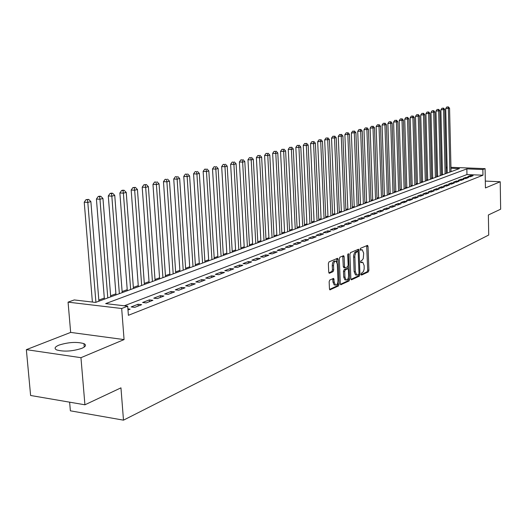 <?xml version="1.0" encoding="UTF-8"?>
<svg xmlns="http://www.w3.org/2000/svg" width="527" height="527" viewBox="0 0 527 527"><rect width="100%" height="100%" fill="white"/><g stroke="black" fill="none" stroke-linecap="round" stroke-linejoin="round"><path stroke-width="0.79" d="M361.021 274.383L361.515 275.101L368.32 271.892L368.907 270.272L368.024 246.412L367.576 245.345L360.488 248.309L360.073 249.449L360.389 250.193L362.24 249.778L363.689 253.184L363.274 258.487L362.312 260.081L360.969 260.793L360.547 261.939L360.857 262.677L362.747 262.242L364.157 265.601L364.17 269.053L363.406 271.649L361.443 273.236L361.021 274.383M81.804 348.347C85.829 346.562 86.547 344.994 83.958 343.637C76.856 341.648 68.53 342.142 58.978 345.106C54.736 346.918 53.978 348.531 56.705 349.941C64.004 351.891 72.37 351.364 81.804 348.347M329.797 280.015L329.144 281.741L329.454 288.783L329.902 289.85L338.479 285.95L339.111 284.251L338.07 259.389L337.603 258.296L329.013 261.879L328.361 263.592L328.729 272.156L329.5 273.236L333.071 271.642L333.716 269.936L333.538 265.72C333.677 262.611 334.507 261.089 336.022 261.161L337.28 264.073L337.965 280.469C337.814 283.618 336.977 285.14 335.442 285.041L334.237 282.195L333.663 278.381L329.797 280.015M84.926 404.795L30.612 395.487L26.35 349.651L80.954 357.681L84.926 404.795L120.96 387.846L123.489 420.157L488.72 235.029L488.364 214.983L500.65 209.199L500.215 181.749L485.439 187.948L485.09 168.653L482.857 169.51L482.963 175.221L128.39 315.304L127.692 306.187L121.678 308.499L68.069 302.149L74.261 299.935L95.565 302.426L459.439 168.587L450.974 168.251M80.954 357.681L124.069 339.586L121.678 308.499M350.863 278.743L351.581 279.778L359.355 276.122L359.954 274.475L359.025 250.312L358.571 249.238L350.501 252.617L349.882 254.271L350.863 278.743M349.072 280.963L340.765 284.745L340.317 283.684L339.283 258.862L339.922 257.176L343.663 255.674L344.131 256.761L344.539 266.787L344.994 267.861L347.543 266.833L348.163 265.167L347.748 254.778L348.367 253.612L349.691 279.29L349.072 280.963L347.827 280.845L340.435 284.323M500.215 181.749L485.314 181.084M470.407 176.762L473.154 175.689L470.486 175.577L467.726 176.644L470.407 176.762M465.769 178.567L468.562 177.48L465.875 177.362L463.068 178.449L465.769 178.567M461.053 180.399L463.892 179.299L461.184 179.173L458.338 180.28L461.053 180.399M456.257 182.263L459.142 181.143L456.422 181.018L453.53 182.138L456.257 182.263M451.389 184.16L454.32 183.021L451.58 182.895L448.642 184.035L451.389 184.16M446.435 186.09L449.412 184.931L446.659 184.799L443.668 185.959L446.435 186.09M441.395 188.047L444.426 186.868L441.659 186.736L438.616 187.915L441.395 188.047M436.27 190.043L439.353 188.844L436.567 188.706L433.471 189.904L436.27 190.043M431.06 192.072L434.195 190.846L431.389 190.708L428.247 191.927L431.06 192.072M425.757 194.134L428.952 192.889L426.126 192.75L422.924 193.989L425.757 194.134M420.362 196.228L423.609 194.97L420.77 194.819L417.516 196.084L420.362 196.228M414.874 198.369L418.181 197.078L415.322 196.927L412.009 198.211L414.874 198.369M409.288 200.543L412.654 199.232L409.775 199.074L406.403 200.385L409.288 200.543M403.603 202.757L407.028 201.419L404.13 201.261L400.698 202.592L403.603 202.757M397.813 205.003L401.297 203.653L398.386 203.488L394.888 204.838L397.813 205.003M391.917 207.302L395.467 205.919L392.536 205.747L388.979 207.131L391.917 207.302M385.916 209.634L389.532 208.231L386.581 208.053L382.951 209.463L385.916 209.634M379.802 212.012L383.485 210.583L380.514 210.405L376.818 211.834L379.802 212.012M373.571 214.436L377.325 212.98L374.335 212.796L370.567 214.252L373.571 214.436M367.22 216.907L371.048 215.424L368.037 215.233L364.203 216.716L367.22 216.907M360.751 219.43L364.651 217.908L361.621 217.717L357.714 219.232L360.751 219.43M354.157 221.992L358.129 220.444L355.086 220.246L351.101 221.788L354.157 221.992M347.438 224.607L351.489 223.033L348.419 222.829L344.355 224.403L347.438 224.607M340.58 227.275L344.711 225.668L341.621 225.457L337.484 227.065L340.58 227.275M333.591 229.996L337.8 228.356L334.691 228.138L330.469 229.779L333.591 229.996M326.457 232.769L330.758 231.096L327.623 230.879L323.315 232.545L326.457 232.769M319.184 235.602L323.565 233.896L320.416 233.665L316.022 235.371L319.184 235.602M311.76 238.494L316.233 236.748L313.058 236.518L308.572 238.25L311.76 238.494M304.178 241.438L308.743 239.666L305.555 239.423L300.97 241.195L304.178 241.438M296.444 244.449L301.101 242.637L297.887 242.387L293.216 244.199L296.444 244.449M288.539 247.525L293.302 245.674L290.067 245.417L285.291 247.262L288.539 247.525M280.469 250.668L285.331 248.77L282.077 248.507L277.195 250.397L280.469 250.668M272.228 253.876L277.195 251.939L273.915 251.669L268.935 253.599L272.228 253.876M263.803 257.15L268.875 255.173L265.575 254.897L260.483 256.866L263.803 257.15M255.193 260.503L260.378 258.48L257.057 258.197L251.853 260.206L255.193 260.503M246.392 263.928L251.695 261.86L248.342 261.563L243.026 263.625L246.392 263.928M237.387 267.433L242.815 265.318L239.442 265.015L234.001 267.117L237.387 267.433M228.184 271.01L233.731 268.856L230.339 268.539L224.772 270.694L228.184 271.01M218.764 274.679L224.436 272.466L221.024 272.143L215.332 274.35L218.764 274.679M209.12 278.427L214.93 276.168L211.492 275.832L205.668 278.085L209.12 278.427M199.252 282.268L205.201 279.956L201.736 279.606L195.774 281.919L199.252 282.268M189.153 286.201L195.24 283.829L191.756 283.473L185.649 285.838L189.153 286.201M178.805 290.225L185.043 287.795L181.532 287.432L175.274 289.85L178.805 290.225M168.205 294.349L174.595 291.866L171.058 291.484L164.648 293.967L168.205 294.349M157.336 298.578L163.89 296.029L160.327 295.64L153.759 298.177L157.336 298.578M146.203 302.913L152.916 300.298L149.332 299.896L142.6 302.498L146.203 302.913M134.78 307.353L141.664 304.678L138.054 304.257L131.157 306.931L134.78 307.353M482.963 175.221L466.962 174.549L124.267 305.785M127.903 308.901L130.129 309.165L127.982 310.001M442.482 174.094L441.481 174.463M437.634 175.873L436.587 176.255M432.707 177.678L431.613 178.08M427.693 179.516L426.56 179.931M422.601 181.38L421.422 181.815M417.43 183.277L416.192 183.732M412.167 185.208L410.882 185.682M406.811 187.171L405.474 187.658M401.37 189.167L399.973 189.674M395.83 191.196L394.38 191.729M390.197 193.264L388.689 193.817M384.466 195.365L382.898 195.939M378.63 197.5L377.003 198.099M372.694 199.68L371.001 200.3M366.647 201.894L364.888 202.539M360.494 204.153L358.663 204.819M354.223 206.452L352.326 207.144M347.84 208.791L345.87 209.515M341.338 211.175L339.296 211.926M334.711 213.606L332.59 214.384M327.959 216.077L325.758 216.887M321.075 218.606L318.795 219.443M314.059 221.175L311.694 222.045M306.905 223.797L304.448 224.7M299.613 226.472L297.063 227.407M292.169 229.199L289.527 230.167M284.58 231.985L281.84 232.987M276.833 234.825L273.994 235.865M268.928 237.723L265.983 238.803M260.858 240.681L257.802 241.801M252.617 243.698L249.449 244.864M244.205 246.788L240.918 247.986M235.609 249.936L232.203 251.188M226.827 253.158L223.29 254.449M217.849 256.445L214.186 257.789M208.672 259.811L204.878 261.201M199.292 263.25L195.352 264.692M189.7 266.767L185.616 268.263M179.885 270.364L175.643 271.919M169.839 274.047L165.445 275.661M159.562 277.815L155.004 279.488M149.036 281.675L144.306 283.407M138.258 285.627L133.351 287.426M127.218 289.672L122.126 291.543M115.907 293.822L110.617 295.759M104.306 298.071L98.819 300.08M69.623 402.173L70.374 410.816L123.489 420.157M124.069 339.586L70.658 332.412L26.35 349.651M70.658 332.412L68.069 302.149M482.857 169.51L466.843 168.877L105.67 303.611L127.692 306.187M446.165 167.131L447.127 167.164M450.947 167.316L485.09 168.653M447.153 168.1L446.185 168.06M466.962 174.549L466.843 168.877M470.486 175.577L470.506 176.723M465.875 177.362L465.894 178.515M461.184 179.173L461.211 180.339M456.422 181.018L456.448 182.19M451.58 182.895L451.613 184.075M446.659 184.799L446.692 185.991M441.659 186.736L441.685 187.935M436.567 188.706L436.6 189.918M431.389 190.708L431.422 191.927M426.126 192.75L426.159 193.976M420.77 194.819L420.809 196.057M415.322 196.927L415.362 198.178M409.775 199.074L409.815 200.339M404.13 201.261L404.169 202.533M398.386 203.488L398.425 204.766M392.536 205.747L392.582 207.045M386.581 208.053L386.627 209.357M380.514 210.405L380.56 211.722M374.335 212.796L374.381 214.127M368.037 215.233L368.083 216.571M361.621 217.717L361.674 219.067M355.086 220.246L355.139 221.61M348.419 222.829L348.472 224.206M341.621 225.457L341.68 226.847M334.691 228.138L334.75 229.541M327.623 230.879L327.689 232.295M320.416 233.665L320.482 235.095M313.058 236.518L313.124 237.96M305.555 239.423L305.62 240.879M297.887 242.387L297.959 243.863M290.067 245.417L290.14 246.906M282.077 248.507L282.149 250.009M273.915 251.669L273.994 253.184M265.575 254.897L265.654 256.432M257.057 258.197L257.136 259.745M248.342 261.563L248.434 263.131M239.442 265.015L239.535 266.596M230.339 268.539L230.431 270.14M221.024 272.143L221.116 273.757M211.492 275.832L211.59 277.465M201.736 279.606L201.841 281.26M191.756 283.473L191.861 285.147M181.532 287.432L181.644 289.119M171.058 291.484L171.176 293.196M160.327 295.64L160.452 297.366M149.332 299.896L149.457 301.642M138.054 304.257L138.186 306.029M362.161 262.189L360.699 262.163L361.93 262.268M361.674 249.732L360.224 249.706L361.456 249.805M361.054 274.626L367.102 271.787L367.688 270.167L366.673 245.641M356.654 251.366L354.579 252.585L353.597 255.529L354.104 271.589L355.343 271.701L356.746 275.054L358.564 274.58L358.986 273.427L358.162 252.189L357.655 249.528M350.975 279.369L358.123 276.01L358.722 274.448M357.846 251.438L355.817 252.683L354.836 255.628L355.343 271.701M354.104 271.589L355.508 274.942L356.14 274.995M344.026 267.742L343.288 266.682L342.734 255.964M347.932 266.398L348.024 268.823M348.38 277.558L348.446 279.172L349.691 279.29M344.961 277.156L346.153 279.982C347.622 280.061 348.433 278.559 348.578 275.483L348.354 269.804L347.899 268.737L345.356 269.771L344.73 271.445L344.961 277.156L343.709 277.044L344.902 279.863L345.475 279.916M346.72 268.665L347.622 268.744M343.709 277.044L343.479 271.333L344.105 269.659L346.371 268.632M347.827 280.845L348.446 279.172M334.797 284.975L334.184 284.916L332.972 282.07L332.728 278.678M335.442 261.115L334.757 261.056C333.242 260.984 332.412 262.499 332.267 265.608L333.538 265.72M328.868 272.834L331.806 271.524L332.451 269.817L332.267 265.608M336.937 262.294L336.667 258.579M329.573 289.428L337.221 285.832L337.853 284.132L337.787 282.479M451.053 171.67L449.564 108.272L445.717 108.549L447.271 173.06M447.897 106.974L446.837 106.961L447.897 106.974L448.372 108.582L449.874 172.105M448.378 106.856L449.564 108.272M445.717 108.549L446.837 106.961M446.316 173.416L444.768 109.524L440.882 109.8L442.496 174.819M443.082 108.213L442.015 108.2L443.082 108.213L443.556 109.84L445.117 173.851M443.563 108.088L444.768 109.524M440.882 109.8L442.015 108.2M441.501 175.181L439.893 110.789L435.974 111.072L437.647 176.598M438.187 109.478L437.114 109.458L438.187 109.478L438.662 111.111L440.282 175.629M438.675 109.346L439.893 110.789M435.974 111.072L437.114 109.458M436.606 176.986L434.933 112.08L430.981 112.37L432.72 178.416M433.207 110.756L432.127 110.742L433.207 110.756L433.681 112.409L435.374 177.441M433.708 110.624L434.933 112.08M430.981 112.37L432.127 110.742M431.633 178.811L429.9 113.391L425.908 113.68L427.713 180.254M428.148 112.06L427.061 112.04L428.148 112.06L428.622 113.727L430.381 179.272M428.662 111.928L429.9 113.391M425.908 113.68L427.061 112.04M426.58 180.675L424.775 114.728L420.744 115.018L422.628 182.125M423.003 113.384L421.91 113.364L423.003 113.384L423.484 115.064L425.302 181.143M423.524 113.246L424.775 114.728M420.744 115.018L421.91 113.364M421.442 182.559L419.571 116.078L415.5 116.375L417.45 184.028M417.779 114.728L416.673 114.708L417.779 114.728L418.254 116.421L420.144 183.04M418.306 114.59L419.571 116.078M415.5 116.375L416.673 114.708M416.218 184.483L414.275 117.462L410.164 117.758L412.186 185.965M412.457 116.098L411.35 116.078L412.457 116.098L412.931 117.804L414.894 184.97M412.997 115.96L414.275 117.462M410.164 117.758L411.35 116.078M410.902 186.439L408.886 118.858L404.736 119.161L406.837 187.935M407.048 117.488L405.935 117.468L407.048 117.488L407.523 119.214L409.558 186.933M407.595 117.35L408.886 118.858M404.736 119.161L405.935 117.468M405.5 188.429L403.405 120.288L399.216 120.591L401.39 189.937M401.541 118.904L400.421 118.885L401.541 118.904L402.022 120.65L404.13 188.929M402.101 118.759L403.405 120.288M399.216 120.591L400.421 118.885M400 190.451L397.832 121.737L393.597 122.047L395.856 191.973M395.942 120.347L394.815 120.321L395.942 120.347L396.423 122.106L398.61 190.958M396.508 120.202L397.832 121.737M393.597 122.047L394.815 120.321M394.407 192.507L392.154 123.213L387.885 123.529L390.224 194.048M390.25 121.809L389.11 121.79L390.25 121.809L390.724 123.588L392.997 193.027M390.823 121.665L392.154 123.213M387.885 123.529L389.11 121.79M388.715 194.601L386.383 124.715L382.068 125.037L384.493 196.156M384.446 123.305L383.307 123.278L384.446 123.305L384.921 125.097L387.279 195.128M385.033 123.153L386.383 124.715M382.068 125.037L383.307 123.278M382.925 196.729L380.507 126.243L376.146 126.572L378.656 198.297M378.544 124.82L377.398 124.8L378.544 124.82L379.018 126.632L381.462 197.269M379.144 124.668L380.507 126.243M376.146 126.572L377.398 124.8M377.029 198.896L374.519 127.804L370.119 128.133L372.721 200.484M372.536 126.368L371.377 126.342L372.536 126.368L373.011 128.199L375.54 199.443M373.142 126.21L374.519 127.804M370.119 128.133L371.377 126.342M371.028 201.103L368.432 129.385L363.979 129.721L366.673 202.704M366.417 127.942L365.251 127.916L366.417 127.942L366.891 129.787L369.513 201.663M367.036 127.784L368.432 129.385M363.979 129.721L365.251 127.916M364.921 203.35L362.227 131.006L357.728 131.342L360.521 204.97M360.185 129.55L359.012 129.517L360.185 129.55L360.659 131.414L363.373 203.923M360.811 129.385L362.227 131.006M357.728 131.342L359.012 129.517M358.696 205.642L355.909 132.646L351.364 132.988L354.256 207.276M353.841 131.177L352.662 131.151L353.841 131.177L354.309 133.061L357.122 206.222M354.48 131.012L355.909 132.646M351.364 132.988L352.662 131.151M352.359 207.974L349.473 134.319L344.875 134.668L347.873 209.621M347.372 132.844L346.186 132.817L347.372 132.844L347.84 134.747L350.758 208.56M348.024 132.679L349.473 134.319M344.875 134.668L346.186 132.817M345.903 210.345L342.912 136.032L338.268 136.381L341.371 212.012M340.785 134.537L339.592 134.51L340.785 134.537L341.252 136.46L344.269 210.945M341.45 134.365L342.912 136.032M338.268 136.381L339.592 134.51M339.329 212.763L336.226 137.771L331.536 138.127L334.744 214.449M334.072 136.269L332.866 136.236L334.072 136.269L334.54 138.206L337.662 213.376M334.744 136.091L336.226 137.771M331.536 138.127L332.866 136.236M332.623 215.233L329.415 139.543L324.672 139.905L327.992 216.933M327.227 138.028L326.015 137.995L327.227 138.028L327.689 139.991L330.93 215.853M327.913 137.85L329.415 139.543M324.672 139.905L326.015 137.995M325.798 217.743L322.471 141.348L317.669 141.717L321.114 219.463M320.251 139.826L319.033 139.787L320.251 139.826L320.712 141.803L324.065 218.376M320.95 139.642L322.471 141.348M317.669 141.717L319.033 139.787M318.835 220.306L315.39 143.192L313.598 143.66L310.535 143.561L314.099 222.045M313.137 141.651L311.912 141.618L313.137 141.651L313.598 143.66L317.07 220.951M313.855 141.467L315.39 143.192M310.535 143.561L311.912 141.618M311.734 222.914L308.17 145.07L306.339 145.544L303.256 145.452L306.945 224.673M305.877 143.522L304.646 143.482L305.877 143.522L306.339 145.544L309.935 223.58M306.609 143.331L308.17 145.07M303.256 145.452L304.646 143.482M304.494 225.576L300.798 146.987L298.934 147.474L295.838 147.369L299.652 227.361M298.48 145.426L297.235 145.386L298.48 145.426L298.934 147.474L302.663 226.254M299.224 145.235L300.798 146.987M295.838 147.369L297.235 145.386M297.109 228.296L293.289 148.943L291.385 149.437L288.262 149.332L292.215 230.095M290.924 147.369L289.679 147.329L290.924 147.369L291.385 149.437L295.239 228.981M291.688 147.171L293.289 148.943M288.262 149.332L289.679 147.329M289.573 231.063L285.614 150.939L283.678 151.447L280.535 151.335L284.626 232.888M283.223 149.352L281.965 149.312L283.223 149.352L283.678 151.447L287.67 231.768M284 149.154L285.614 150.939M280.535 151.335L281.965 149.312M281.886 233.896L277.788 152.975L275.805 153.489L272.643 153.377L276.879 235.734M275.357 151.374L274.093 151.328L275.357 151.374L275.805 153.489L279.942 234.607M276.148 151.17L277.788 152.975M272.643 153.377L274.093 151.328M274.04 236.781L269.798 155.057L267.775 155.584L264.594 155.465L268.974 238.639M267.327 153.443L266.056 153.397L267.327 153.443L267.775 155.584L272.057 237.512M268.138 153.232L269.798 155.057M264.594 155.465L266.056 153.397M266.03 239.726L261.642 157.178L259.574 157.718L256.372 157.593L260.911 241.61M259.126 155.551L257.848 155.505L259.126 155.551L259.574 157.718L264.001 240.47M259.956 155.34L261.642 157.178M256.372 157.593L257.848 155.505M257.855 242.736L253.309 159.345L251.195 159.898L247.973 159.767L252.67 244.64M250.753 157.705L249.462 157.659L250.753 157.705L251.195 159.898L255.786 243.494M251.603 157.487L253.309 159.345M247.973 159.767L249.462 157.659M249.502 245.806L244.798 161.558L242.637 162.125L239.39 161.993L244.258 247.736M242.203 159.905L240.905 159.859L242.203 159.905L242.637 162.125L247.387 246.583M243.066 159.688L244.798 161.558M239.39 161.993L240.905 159.859M240.971 248.942L236.096 163.825L233.896 164.398L230.628 164.259L235.661 250.898M233.461 162.158L232.15 162.105L233.461 162.158L233.896 164.398L238.81 249.739M234.344 161.927L236.096 163.825M230.628 164.259L232.15 162.105M232.255 252.15L227.209 166.137L224.957 166.723L221.669 166.585L226.88 254.126M224.528 164.457L223.211 164.398L224.528 164.457L224.957 166.723L230.049 252.96M225.431 164.226L227.209 166.137M221.669 166.585L223.211 164.398M223.349 255.424L218.125 168.502L215.82 169.101L212.506 168.956L217.908 257.426M215.391 166.802L214.067 166.749L215.391 166.802L215.82 169.101L221.096 256.254M216.314 166.565L218.125 168.502M212.506 168.956L214.067 166.749M214.245 258.77L208.83 170.919L206.479 171.532L203.145 171.38L208.738 260.799M206.057 169.207L204.72 169.147L206.057 169.207L206.479 171.532L211.94 259.62M206.999 168.963L208.83 170.919M203.145 171.38L204.72 169.147M204.937 262.196L199.331 173.396L196.92 174.022L193.567 173.864L199.358 264.251M196.505 171.664L195.161 171.604L196.505 171.664L196.92 174.022L202.579 263.065M197.467 171.42L199.331 173.396M193.567 173.864L195.161 171.604M195.418 265.7L189.608 175.926L187.144 176.565L183.765 176.4L189.766 267.775M186.729 174.18L185.379 174.114L186.729 174.18L187.144 176.565L193.007 266.59M187.717 173.93L189.608 175.926M183.765 176.4L185.379 174.114M185.682 269.277L179.661 178.515L177.138 179.167L173.739 178.996L179.951 271.385M176.729 176.756L175.372 176.69L176.729 176.756L177.138 179.167L183.212 270.186M177.744 176.492L179.661 178.515M173.739 178.996L175.372 176.69M175.715 272.946L169.477 181.163L166.894 181.835L163.475 181.657L169.911 275.081M166.492 179.391L165.129 179.318L166.492 179.391L166.894 181.835L173.185 273.875M167.527 179.121L169.477 181.163M163.475 181.657L165.129 179.318M165.518 276.695L159.055 183.877L156.407 184.562L152.962 184.378L159.635 278.862M156.018 182.085L154.635 182.013L156.018 182.085L156.407 184.562L162.929 277.65M157.072 181.815L159.055 183.877M152.962 184.378L154.635 182.013M155.076 280.535L148.377 186.65L145.669 187.355L142.198 187.164L149.115 282.729M145.281 184.845L146.368 184.569L143.897 184.773L145.281 184.845L145.669 187.355L152.428 281.51M146.368 184.569L148.377 186.65M142.198 187.164L143.897 184.773M144.385 284.468L137.442 189.496L134.662 190.221L131.177 190.023L138.337 286.695M134.286 187.678L135.399 187.388L132.89 187.599L134.286 187.678L134.662 190.221L141.671 285.469M135.399 187.388L137.442 189.496M131.177 190.023L132.89 187.599M133.43 288.5L126.236 192.414L123.39 193.159L119.873 192.948L127.297 290.752M123.015 190.576L124.155 190.287L122.751 190.201L121.612 190.497L123.015 190.576L123.39 193.159L130.65 289.521M124.155 190.287L126.236 192.414M119.873 192.948L121.612 190.497M122.205 292.63L114.748 195.405L111.829 196.163L108.292 195.952L115.993 294.916M111.467 193.547L112.633 193.251L111.217 193.165L110.051 193.462L111.467 193.547L111.829 196.163L119.359 293.677M112.633 193.251L114.748 195.405M108.292 195.952L110.051 193.462M110.703 296.859L102.963 198.468L99.972 199.252L96.415 199.028L104.399 299.178M99.616 196.597L100.815 196.288L99.392 196.202L98.193 196.512L99.616 196.597L99.972 199.252L107.785 297.933M100.815 196.288L102.963 198.468M96.415 199.028L98.193 196.512M98.911 301.194L90.881 201.617L87.811 202.414L84.234 202.184L92.39 302.057M87.469 199.726L88.701 199.41L86.039 199.634L87.469 199.726L87.811 202.414L95.914 302.3M88.701 199.41L90.881 201.617M84.234 202.184L86.039 199.634M366.799 246.32L368.024 246.412M367.688 270.167L368.907 270.272M367.102 271.787L368.32 271.892M357.787 250.213L359.025 250.312M358.775 274.369L359.954 274.475M358.123 276.01L359.355 276.122M351.226 279.751L351.581 279.778M356.43 251.346L357.668 251.445M355.475 251.761L356.72 251.86M353.531 257.011L354.776 257.11M340.692 284.699L341.061 284.738M342.873 256.662L344.131 256.761M343.288 266.682L344.539 266.787M347.787 254.297L348.69 254.37M344.105 269.659L345.356 269.771M343.479 271.333L344.73 271.445M332.86 279.336L334.125 279.455M332.972 282.07L334.237 282.195M332.451 269.817L333.716 269.936M331.806 271.524L333.071 271.642M329.131 273.203L329.5 273.236M336.812 259.284L338.07 259.389M337.853 284.132L339.111 284.251M337.221 285.832L338.479 285.95M329.836 289.804L330.225 289.843M83.958 343.637L84.248 347.062M356.608 251.339L357.714 251.432M355.508 274.942L356.746 275.054M343.742 267.749L344.994 267.861M344.902 279.863L346.153 279.982M346.647 268.625L347.695 268.717M334.184 284.916L335.442 285.041"/></g></svg>
